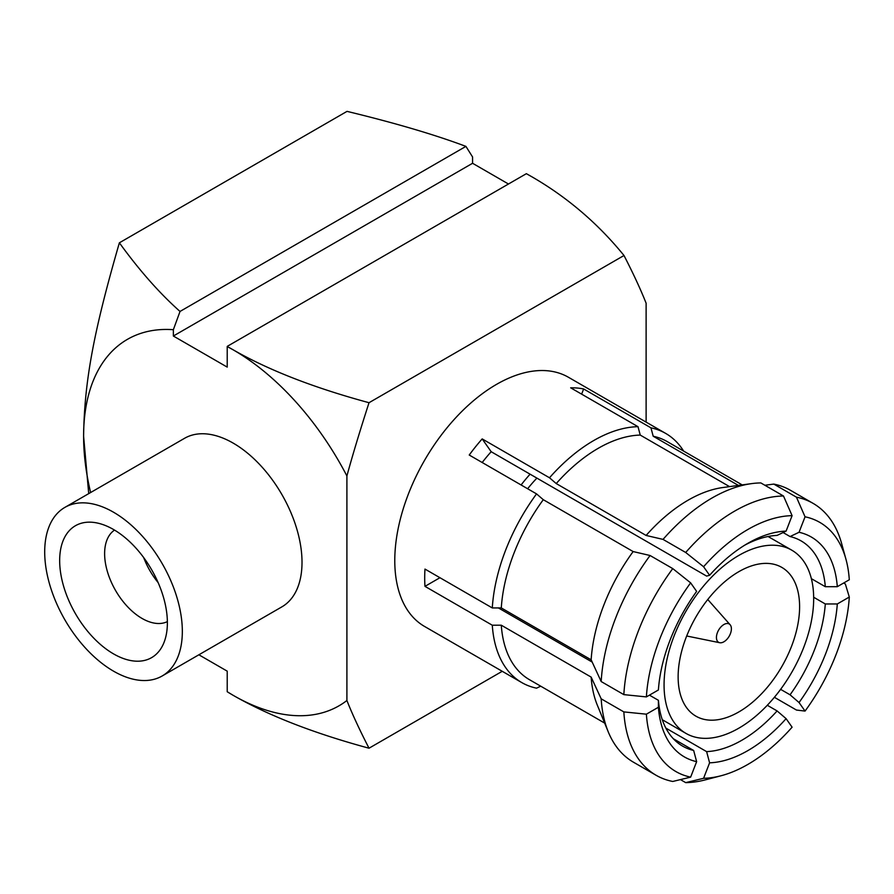 <?xml version="1.0" encoding="UTF-8"?>
<svg xmlns="http://www.w3.org/2000/svg" width="894" height="894" viewBox="0 0 894 894"><rect width="100%" height="100%" fill="white"/><g stroke="black" fill="none" stroke-linecap="round" stroke-linejoin="round"><path stroke-width="1.34" d="M198.87 654.788L227.221 671.159L227.221 691.744L233.2 695.342C268.613 715.658 313.883 733.281 369.021 748.211L502.238 671.293M646.116 422.102L646.116 303.211C640.696 289.522 633.321 273.62 624.001 255.505L369.021 402.713C313.883 387.784 268.613 370.161 233.2 349.845A211.576 122.154 -120 0 0 227.221 346.526L227.221 367.11L173.358 336.021L173.358 329.707A211.576 122.154 -120 0 0 83.6 436.216A211.576 122.154 -120 0 0 90.607 492.538M508.474 184.008L472.568 163.278L173.358 336.021M465.919 146.381L180.018 311.447C159.657 293.366 139.442 270.491 119.371 242.81L347.028 111.37C394.969 122.959 434.596 134.625 465.919 146.381L472.568 156.964L472.568 163.278M369.021 748.211C359.69 730.096 352.314 714.194 346.906 700.505L346.906 475.954C352.392 455.772 359.768 431.355 369.021 402.713M683.642 451.101A143.867 83.064 120 0 0 665.684 433.411L568.439 377.268A143.867 83.064 120 0 0 496.505 384.386A143.867 83.064 120 0 0 402.523 511.167A143.867 83.064 120 0 0 424.572 626.459L521.817 682.603A143.867 83.064 -60 0 1 492.292 625.219L501.288 625.208A137.52 79.398 120 0 0 529.483 679.697L604.668 723.101M227.221 691.744A211.576 122.154 -120 0 0 233.2 695.342A211.576 122.154 -120 0 0 346.906 700.505M346.906 475.954A211.576 122.154 -120 0 0 233.2 349.845L227.221 346.526M162.183 675.976L281.867 606.87A97.323 56.188 -120 0 0 302.016 562.326A97.323 56.188 -120 0 0 259.539 464.377A97.323 56.188 -120 0 0 184.544 438.306L64.86 507.401A97.323 56.188 -120 0 0 44.7 551.956A97.323 56.188 60 0 0 87.187 649.904A97.323 56.188 60 0 0 162.183 675.976A97.323 56.188 60 0 0 182.331 631.421A97.323 56.188 -120 0 0 139.855 533.472A97.323 56.188 -120 0 0 64.86 507.401M119.371 242.81C93.959 330.724 84.405 380.442 83.6 436.216L88.718 493.622M180.018 311.447L173.358 329.707M624.001 255.505C598.131 223.679 567.612 197.54 532.411 177.09L526.365 173.682L227.288 346.347M59.663 560.594A76.169 43.974 60 0 1 94.306 522.498A76.169 43.974 60 0 1 167.379 622.783A76.169 43.974 60 0 1 163.825 642.931A76.169 43.974 60 0 1 103.749 647.2A76.169 43.974 60 0 1 59.663 560.594M114.521 530.086A52.891 30.541 -120 0 0 104.62 553.643A52.891 30.541 60 0 0 127.004 606.121A52.891 30.541 60 0 0 167.368 621.621M143.688 557.588A52.891 30.541 -120 0 0 158.137 582.609M581.625 394.131L583.637 388.968A143.867 83.064 120 0 0 570.674 387.817L638.003 426.684A143.867 83.064 120 0 0 593.75 440.53A143.867 83.064 -60 0 0 549.497 477.776L482.179 438.909A143.867 83.064 120 0 0 469.227 455.024L536.545 493.89L543.284 499.69L633.142 551.564L650.083 555.509L672.746 568.595L690.637 582.854L696.638 591.392A126.948 73.297 -60 0 0 658.397 689.978L646.384 696.907L623.844 694.627A156.986 90.64 -60 0 1 672.746 568.595M583.637 388.968L650.955 427.835A143.867 83.064 120 0 1 665.684 433.411M540.714 686.179L536.545 688.168A143.867 83.064 -60 0 1 521.817 682.603M543.284 499.69A137.52 79.398 120 0 0 501.288 607.931L492.292 607.942L424.974 569.076A143.867 83.064 120 0 0 424.974 586.352L492.292 625.219M492.292 607.942A143.867 83.064 -60 0 1 536.545 493.89M638.003 426.684L640.238 435.076A137.52 79.398 120 0 0 556.236 483.565L549.497 477.776M521.09 484.973A118.477 68.402 -60 0 1 530.086 474.178L491.186 451.716L482.179 438.909M556.236 483.565L646.105 535.45L663.035 539.395L685.698 552.481A156.986 90.64 -60 0 1 783.502 496.014L792.095 515.648L786.094 531.114L777.098 535.405A118.477 68.402 -60 0 0 744.803 545.139M792.095 515.648A143.867 83.064 120 0 0 703.589 566.74L685.698 552.481M703.589 566.74L709.601 575.278A126.948 73.297 -60 0 1 747.842 543.317A126.948 73.297 -60 0 1 786.094 531.114M530.086 474.178L706.618 576.094L709.601 575.278M482.19 462.511A118.477 68.402 -60 0 1 491.186 451.716M536.892 478.111A105.783 61.071 120 0 0 527.628 488.75M767.298 705.265L777.098 710.931A118.477 68.402 -60 0 1 706.618 751.619L665.851 728.096M777.098 710.931L786.094 718.653A126.948 73.297 -60 0 1 709.601 762.817L706.618 751.619M680.457 779.602L685.698 782.63L703.589 778.294A143.867 83.064 120 0 0 720.966 775.78A143.867 83.064 120 0 0 792.095 727.191L786.094 718.653M780.618 689.352L790.061 694.806A118.477 68.402 120 0 0 825.307 603.975L837.298 603.964A126.948 73.297 -60 0 1 799.046 702.539L790.061 694.806M774.383 697.298L796.453 710.048L805.047 711.076L799.046 702.539M813.663 597.248L825.307 603.975M843.634 583.022L845.355 584.017L849.3 597.036L837.298 603.964M811.361 578.653L825.307 586.699A118.477 68.402 120 0 0 801.102 540.904A118.477 68.402 120 0 0 790.061 536.556L799.046 532.276A126.948 73.297 -60 0 1 837.298 586.688L825.307 586.699M764.862 485.252L773.791 484.09L796.453 497.176L805.047 516.799A143.867 83.064 120 0 1 845.959 559.275A143.867 83.064 120 0 1 849.3 579.759L837.298 586.688M783.099 532.545L790.061 536.556M742.188 484.906L667.002 441.491A137.52 79.398 120 0 0 653.19 436.227L650.955 427.835M653.19 436.227L738.399 485.42M805.047 516.799L799.046 532.276M663.035 539.395A156.986 90.64 -60 0 1 751.552 483.632A156.986 90.64 -60 0 1 760.839 482.928L783.502 496.014M640.238 435.076L729.538 486.627M646.105 535.45A137.52 79.398 -60 0 1 722.799 487.543L751.552 483.632M773.791 484.09A156.986 90.64 -60 0 1 790.43 490.281L813.093 503.367A156.986 90.64 -60 0 1 841.656 543.641L845.959 559.275M796.453 497.176A156.986 90.64 -60 0 1 813.093 503.367M805.047 711.076A143.867 83.064 120 0 0 849.3 597.036M703.589 778.294L709.601 762.817M646.384 714.183A143.867 83.064 120 0 0 690.637 777.132L672.746 781.468A156.986 90.64 -60 0 1 656.107 775.277A156.986 90.64 -60 0 1 623.844 711.903L646.384 714.183L658.397 707.255L658.42 700.326L649.435 695.141M690.637 777.132L696.638 761.666A126.948 73.297 -60 0 1 658.397 707.255M673.338 738.735L693.655 750.468L696.638 761.666M498.394 607.931L592.197 662.096M656.107 775.277L633.444 762.191A156.986 90.64 -60 0 1 608.244 731.851A156.986 90.64 -60 0 1 601.181 698.817L623.844 711.903M601.181 698.817L591.146 677.093L501.288 625.208M424.974 586.352L439.937 577.714M501.288 607.931L591.146 659.817L601.181 681.541L623.844 694.627M591.146 659.817A137.52 79.398 -60 0 1 633.142 551.564M601.181 681.541A156.986 90.64 -60 0 1 650.083 555.509M690.637 582.854A143.867 83.064 120 0 0 646.384 696.907M693.655 750.468A118.477 68.402 -60 0 1 682.625 746.121A118.477 68.402 -60 0 1 658.42 700.326M608.244 731.851L597.259 704.986A137.52 79.398 -60 0 1 591.146 677.093M720.966 775.78L705.265 779.881A156.986 90.64 -60 0 1 685.698 782.63M664.063 684.972A105.783 61.071 120 0 0 685.977 733.404A105.783 61.071 120 0 0 767.499 705.053A105.783 61.071 120 0 0 813.674 598.6A105.783 61.071 -60 0 0 791.76 550.168A105.783 61.071 -60 0 0 710.238 578.507A105.783 61.071 -60 0 0 664.063 684.972M678.133 676.859A85.902 49.595 -60 0 1 715.625 590.409A85.902 49.595 -60 0 1 781.814 567.399A85.902 49.595 -60 0 1 799.605 606.713A85.902 49.595 120 0 1 762.113 693.163A85.902 49.595 120 0 1 695.923 716.172A85.902 49.595 120 0 1 678.133 676.859M686.715 635.936A21.154 12.214 120 0 0 687.609 636.182L719.715 642.719A10.583 6.113 120 0 0 727.414 638.752A10.583 6.113 120 0 0 731.393 628.828A10.583 6.113 -60 0 0 730.107 624.727L708.383 600.198A21.154 12.214 -60 0 0 707.724 599.539M719.715 642.719A10.583 6.113 120 0 1 716.429 637.467A10.583 6.113 -60 0 1 721.715 626.158A10.583 6.113 -60 0 1 730.107 624.727M662.286 719.726L685.977 733.404M768.069 536.501L791.76 550.168"/></g></svg>

